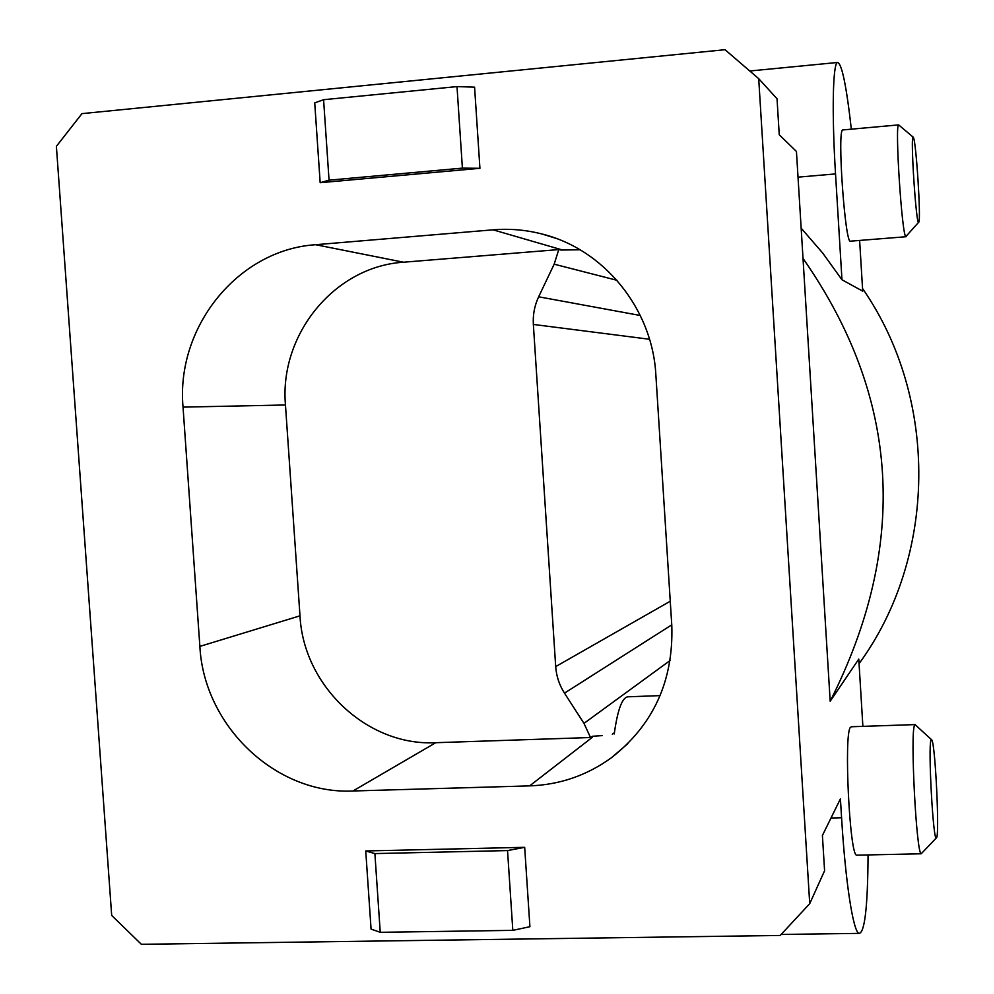 <?xml version="1.0" encoding="UTF-8"?>
<svg xmlns="http://www.w3.org/2000/svg" width="994" height="994" viewBox="0 0 994 994"><rect width="100%" height="100%" fill="white"/><g stroke="black" fill="none" stroke-linecap="round" stroke-linejoin="round"><path stroke-width="1.49" d="M809.725 903.67L780.203 935.453L141.359 944.3L111.688 915.437L56.385 146.317L81.955 113.639L725.024 49.7L758.708 78.675L809.725 903.67L824.585 870.732L822.411 835.482L840.415 798.853L841.583 817.751C845.397 881.38 852.976 930.459 858.791 933.378C864.668 933.652 867.75 907.497 868.06 854.927M758.708 78.675L777.035 98.779L779.246 134.786L796.442 151.461L803.015 258.415C899.918 397.351 908.976 544.961 830.189 701.242L803.015 258.415M859.624 240.436L862.705 291.143L841.968 279.774L822.672 253.01L801.152 228.16M841.968 279.774L835.532 173.913C831.754 113.217 832.81 63.703 837.445 62.485C841.744 63.107 846.379 85.335 851.336 129.183M830.189 701.242L858.779 659.084L862.879 726.365M591.964 737.473L435.745 742.704C367.221 746.308 303.443 685.935 299.989 615.82L285.464 404.993C279.177 334.63 334.518 266.504 403.514 262.217L559.187 249.544L560.964 250.053M660.128 695.614L628.73 696.782C622.654 696.359 617.895 708.3 614.429 732.603L614.255 733.932M590.871 737.473L592.474 736.243M493.061 229.825C509.587 228.458 525.925 229.862 542.09 234.025C603.88 249.208 652.412 308.736 655.854 374.726L671.807 625.599C673.559 680.902 653.381 724.999 611.248 757.875C586.783 775.494 559.585 784.825 529.628 785.881L352.945 790.988C275.698 794.678 203.919 725.906 199.869 646.398L183.033 407.118C175.801 327.25 237.802 249.755 315.632 244.71L493.061 229.825L562.281 249.941M365.742 850.963L524.683 847.323L529.914 926.706L512.817 930.359L380.242 932.31L371.073 929.104L365.742 850.963L374.887 853.585L507.536 850.578L524.683 847.323M457.004 86.59L474.585 87.174L479.928 168.309L320.167 182.697L314.725 102.879L323.584 99.711L329.051 180.162L462.396 168.123L457.004 86.59L323.584 99.711M592.933 736.231L602.389 735.597M580.074 249.78L561.287 250.028M843.011 129.941L842.75 129.953C836.911 129.469 845.223 246.375 850.603 241.157L906.006 236.734M862.543 288.521C939.144 398.855 937.056 557.087 859.052 663.669M914.977 724.601L851.448 726.751L850.342 727.434C843.794 734.417 849.597 854.902 856.555 855.175L857.238 855.151M329.051 180.162L320.167 182.697M479.928 168.309L462.396 168.123M374.887 853.585L380.242 932.31M512.817 930.359L507.536 850.578M931.018 740.07L931.887 740.008C935.466 746.183 939.728 836.662 936.447 837.818C933.304 843.981 927.887 746.457 931.018 740.07M936.447 837.818L921.189 853.784C916.306 853.473 910.106 732.218 914.567 725.272L915.325 724.589M590.523 737.523L583.975 723.371L564.48 693.141C559.299 685.003 556.367 676.156 555.696 666.589L533.356 324.442C532.784 314.787 534.548 305.568 538.649 296.796L554.167 264.18L558.79 249.569M913.399 137.433C916.12 141.148 921.09 218.469 918.854 222.01C916.468 230.919 909.92 131.817 913.275 137.234L913.399 137.433M918.618 222.283L905.82 236.597C901.906 235.541 894.712 123.939 898.638 124.896L913.213 137.184M835.532 173.913L798.02 177.156M830.996 818.012L841.583 817.751M403.514 262.217L315.632 244.71M285.464 404.993L183.033 407.118M299.989 615.82L199.869 646.398M435.745 742.704L352.945 790.988M529.628 785.881L592.188 737.436M670.142 660.488L583.975 723.371M614.429 732.603L612.329 734.28M671.758 624.853L564.48 693.141M616.963 280.296L554.167 264.18M555.696 666.589L670.254 601.233M649.542 339.265L533.356 324.442M640.322 315.496L538.649 296.796M749.787 70.996L837.445 62.485M781.122 934.459L858.791 933.378M555.41 238.162L542.09 234.025M627.86 743.649L611.248 757.875M931.328 739.499L915.847 725.334M921.189 853.784L856.555 855.175M898.638 124.896L842.75 129.953"/></g></svg>
